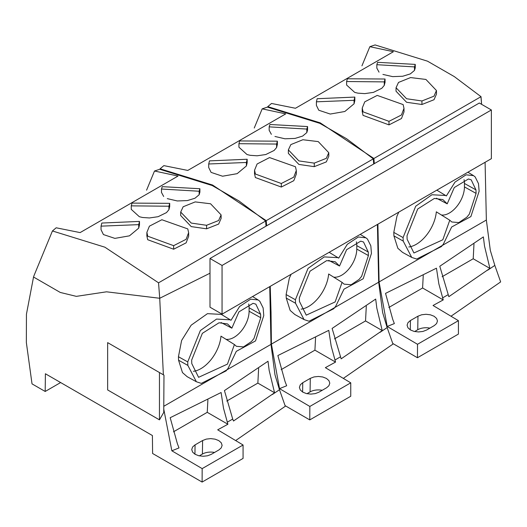 <?xml version="1.0" encoding="UTF-8"?>
<svg xmlns="http://www.w3.org/2000/svg" width="527" height="527" viewBox="0 0 527 527"><rect width="100%" height="100%" fill="white"/><g stroke="black" fill="none" stroke-linecap="round" stroke-linejoin="round"><path stroke-width="0.79" d="M163.765 409.156L163.976 375.152L107.64 342.622L107.64 389.934L159.457 419.854L163.752 412.417L163.765 409.156L171.848 450.809L179.002 447.917L177.395 443.747L170.188 417.713L221.096 392.516L223.507 408.241L227.881 424.248L217.691 429.821L243.072 444.999L243.072 458.411L202.105 482.067L202.164 468.615L171.848 450.809M159.457 372.543L159.457 419.854M266.063 226.129L265.661 221.011L158.548 282.821L159.727 298.269L210.003 273.21L159.727 298.269L163.357 374.545M159.727 298.269L106.533 291.813L76.349 296.358L106.533 291.813L159.727 298.275M34.038 275.529L33.537 277.018L60.276 292.452L76.349 296.358L60.276 292.452L33.537 277.018L26.442 314.204L26.35 342.524L32.022 383.873L45.184 391.469L45.401 373.762L152.408 435.539L152.599 453.483L202.105 482.067M232.71 419.057L224.436 390.593L268.012 361.239L269.165 370.409L274.56 392.747L233.487 421.007L232.71 419.057L227.236 422.219M235.655 440.559L285.298 406.251L279.475 389.743L274.969 374.756L271.003 344.368L269.738 286.629M221.913 314.757L222.196 314.079M196.367 381.746L187.171 376.693L182.474 372.582L178.561 360.224L187.849 365.402L187.731 361.904L200.346 330.561L216.564 319.072L230.266 319.823L230.991 320.297L239.647 306.45L250.687 299.158L258.184 299.975L259.804 301.253L263.144 307.966L263.77 315.581L255.529 340.916L236.3 351.338L228.053 368.386L226.109 370.876L201.301 383.386L196.367 381.746L187.849 365.402M178.442 356.726L178.561 360.224M187.731 361.911L178.442 356.733L181.617 340.462L191.169 325.185L207.454 313.664L221.32 314.395L230.266 319.823M222.058 265.456L210.003 258.5L210.003 307.201L222.058 314.158L491.368 158.673L491.368 109.972L222.058 265.456L222.058 314.158M301.108 309.145A28.544 16.482 120 0 0 328.65 273.994L342.082 282.38L335.139 301.938L306.253 315.153L299.455 301.431L299.336 297.926L310.034 271.174L326.681 260.615L335.205 261.767L339.533 266.01L328.756 260.378M333.677 277.136A21.304 12.299 120 0 0 346.199 271.8A21.304 12.299 120 0 0 348.933 268.882A21.304 12.299 120 0 0 356.772 249.073L356.772 245.628A21.304 12.299 120 0 0 356.371 241.834M408.787 246.979A28.544 16.482 120 0 0 436.323 211.828L449.762 220.214L442.818 239.772L413.932 252.986L407.127 239.265L407.015 235.76L417.707 209.008L434.36 198.448L442.884 199.601L447.212 203.844L436.435 198.211M441.349 214.97A21.304 12.299 120 0 0 453.872 209.634A21.304 12.299 120 0 0 456.613 206.716A21.304 12.299 120 0 0 464.452 186.907L464.452 183.462A21.304 12.299 120 0 0 464.043 179.667M339.533 266.01L346.621 249.699L360.745 241.155L363.525 241.985L368.281 252.044L368.413 255.562L361.641 276.319L359.091 279.415L351.16 284.751L344.105 284.145L342.082 282.38M334.428 338.894L365.534 320.936L382.233 330.581L341.16 358.841L332.115 328.426L375.685 299.072L376.845 308.242L382.233 330.581M366.305 306.147L365.534 320.936M335.554 362.082L325.363 367.655L350.751 382.833L350.751 396.245L309.777 419.9L309.836 406.449L279.527 388.643L286.675 385.751L285.067 381.581L277.867 355.547L328.776 330.35L331.18 346.074L335.554 362.082L314.922 350.159L281.154 369.651M314.922 350.159L315.574 337.609M310.284 378.36L313.993 376.937L318.367 376.449L322.735 376.983L326.444 378.439L328.92 380.613L329.79 383.162L328.92 385.705L326.694 387.701A11.429 6.601 180 0 1 326.444 387.852L318.914 392.2L315.205 393.623L310.831 394.11L306.457 393.583L302.748 392.121L300.278 389.947L299.408 387.398L300.278 384.855L302.505 382.859A11.423 6.594 180 0 1 302.755 382.707L310.284 378.36L310.08 391.897A11.719 6.765 180 0 1 322.221 390.29M310.08 391.897L306.958 393.695M447.212 203.844L454.294 187.533L468.424 178.989L471.197 179.819L475.953 189.878L476.092 193.396L469.32 214.153L466.77 217.249L458.839 222.585L451.777 221.979L449.762 220.214M442.1 276.728L473.213 258.77L489.912 268.414L448.839 296.675L439.788 266.26L483.364 236.906L484.517 246.076L489.912 268.414M473.977 243.981L473.213 258.77M443.233 299.916L433.042 305.489L458.424 320.666L458.424 334.078L417.456 357.734L417.516 344.283L387.2 326.476L394.354 323.585L392.747 319.415L385.54 293.381L436.448 268.184L438.859 283.908L443.233 299.916L422.595 287.992L388.827 307.485M422.595 287.992L423.247 275.443M417.957 316.193L417.753 329.731A11.719 6.765 180 0 1 429.894 328.123M407.081 325.231L407.951 322.689L410.177 320.693A11.423 6.594 180 0 1 410.428 320.541L417.964 316.193L421.666 314.771L426.04 314.283L430.414 314.817L434.123 316.272L436.6 318.446L437.469 320.996L436.6 323.538L434.373 325.534A11.429 6.601 180 0 1 434.123 325.686L426.587 330.034L422.878 331.457L418.504 331.944L414.136 331.417L410.428 329.955L407.951 327.781L407.081 325.146M417.753 329.731L414.637 331.529M304.046 319.579L308.98 321.22L333.789 308.71L335.725 306.22L343.979 289.171L363.202 278.75L371.449 253.415L370.824 245.799L367.484 239.087L365.857 237.809L358.36 236.992L347.319 244.284L338.67 258.131L337.945 257.657L324.237 256.906L308.025 268.395L295.403 299.744L295.522 303.236L304.046 319.579L294.85 314.527L290.146 310.416L286.24 298.058L295.522 303.236M380 332.366L387.147 327.57L392.971 344.085L343.327 378.393M309.836 406.449L350.751 382.833M285.081 405.638L309.777 419.9M411.719 257.413L416.653 259.053L441.461 246.544L443.405 244.054L451.652 227.005L470.881 216.584L479.122 191.248L478.496 183.633L475.156 176.92L473.536 175.643L466.039 174.826L454.999 182.118L446.343 195.965L445.618 195.491L431.916 194.746L415.698 206.228L403.083 237.578L403.201 241.07L411.719 257.413L402.523 252.361L397.826 248.25L393.913 235.892L403.201 241.07M487.679 270.199L494.827 265.41L500.65 281.919L451.007 316.226M417.516 344.283L458.424 320.666M392.76 343.472L417.456 357.734M193.435 371.311A28.544 16.482 120 0 0 220.971 336.16L234.41 344.546L227.466 364.104L198.58 377.319L191.775 363.597L191.663 360.093L202.355 333.341L219.008 322.781L227.532 323.934L231.86 328.176L221.083 322.544M225.997 339.302A21.304 12.299 120 0 0 238.52 333.966A21.304 12.299 120 0 0 241.261 331.048A21.304 12.299 120 0 0 249.1 311.24L249.1 307.794A21.304 12.299 120 0 0 248.691 304M295.403 299.744L286.115 294.567L289.297 278.296L291.141 274.271M286.115 294.567L286.24 298.058M329.592 252.591L329.869 251.913M387.147 327.577L382.648 312.59L378.676 282.202L377.418 224.462M271.036 312.406L271.405 344.111L279.527 388.643M270.226 286.352L271.036 312.379M403.083 237.578L393.794 232.4L396.969 216.129L398.814 212.111M393.794 232.4L393.913 235.892M437.265 190.425L437.548 189.746M494.827 265.41L490.321 250.424L486.355 220.036L485.09 162.296M377.899 224.186L379.078 281.945L387.2 326.476M231.86 328.176L238.942 311.865L253.065 303.321L255.845 304.151L260.601 314.211L260.74 317.728L253.968 338.486L251.419 341.582L243.487 346.918L236.425 346.311L234.41 344.546M210.003 258.5L479.313 103.015L491.368 109.972M226.748 401.06L257.861 383.103L274.56 392.747M258.625 368.314L257.861 383.103M227.881 424.248L207.243 412.325L173.475 431.817M207.243 412.325L207.895 399.776M202.605 440.526L206.314 439.103L210.688 438.616L215.062 439.149L218.771 440.605L221.248 442.779L222.117 445.328L221.248 447.871L219.021 449.867A11.429 6.601 180 0 1 218.771 450.018L211.235 454.366L207.526 455.789L203.152 456.277L198.784 455.75L195.076 454.287L192.599 452.113L191.729 449.564L192.599 447.021L194.825 445.025A11.423 6.594 180 0 1 195.076 444.874L202.605 440.526L202.401 454.063A11.719 6.765 180 0 1 214.542 452.456M202.401 454.063L199.285 455.862M202.164 468.615L243.072 444.999M45.184 391.469L60.631 382.549M481.612 104.339L481.013 96.678L454.34 76.626L427.516 61.178L375.086 44.933L369.855 46.686L393.096 51.646M374.302 163.64L373.9 158.489L481.013 96.678M373.9 158.489L320.232 122.857L267.782 106.632L271.53 103.457L295.463 108.266L393.379 51.732M267.578 107.119L267.782 106.632M361.93 65.849L369.855 46.686M415.223 67.911L414.499 70.414L410.329 73.899L402.733 76.244L392.648 76.626L382.912 74.419M379.032 72.153L376.838 68.102M385.053 82.199L384.282 85.374L381.818 88.279L373.445 92.37L364.809 93.622L357.905 93.154L354.704 92.39L346.628 85.051M354.836 97.08L354.836 100.578L354.065 103.806L344.823 111.5L330.238 114.049L318.782 110.235L316.398 105.38L316.398 101.816L317.168 98.714L354.836 97.08L354.065 100.308L316.398 101.816M436.455 90.539L436.488 94.063L434.011 99.728L421.943 104.491L406.58 102.271L396.021 91.204L396.054 87.726L398.504 82.436L410.559 77.574L425.921 79.439L436.455 90.539L433.978 96.184L421.936 100.96L406.6 98.74M388.998 124.879L363.037 115.373L362.207 111.546L362.24 108.048L364.77 101.83L377.227 95.407L403.142 104.583L403.985 108.351L404.018 111.856L401.475 118.516L388.998 124.879L388.985 121.335L363.077 111.869L362.24 108.048M377.602 62.324L415.256 64.399L414.499 66.903L376.838 64.702L377.602 62.324M347.385 78.773L385.053 79.01L384.282 81.889L346.614 81.527L347.385 78.773M406.594 98.76L396.054 87.726M388.985 121.335L401.442 114.985L403.985 108.351M373.742 163.963L373.333 158.844L346.661 138.792L319.843 123.344L267.406 107.1L262.183 108.852L285.423 113.812M266.622 225.806L266.227 220.655L373.333 158.844M266.227 220.655L212.552 185.023L160.103 168.798L163.857 165.623L187.79 170.432L285.706 113.898M159.898 169.286L160.103 168.798M254.251 128.015L262.183 108.852M307.544 130.077L306.819 132.58L302.656 136.065L295.054 138.41L284.969 138.792L274.949 136.46M271.359 134.319L269.159 130.268M277.38 144.365L276.603 147.54L274.145 150.445L265.773 154.536L257.13 155.788L250.233 155.32L247.025 154.556L238.955 147.217M247.163 159.246L247.163 162.744L246.392 165.972L237.143 173.666L222.559 176.216L211.11 172.401L208.718 167.546L208.718 163.983L209.496 160.88L247.163 159.246L246.392 162.474L208.718 163.983M328.795 156.229L326.332 161.894L314.27 166.657L298.908 164.437L288.348 153.37L288.374 149.892L290.832 144.602L302.88 139.741L318.249 141.605L328.776 152.705L326.299 158.35L314.257 163.126L298.921 160.906M296.306 170.517L295.469 166.749L269.554 157.573L257.097 163.996L254.561 170.214L255.404 174.035L281.306 183.501L293.77 177.151L296.306 170.517L296.345 174.022L293.796 180.682L281.319 187.045L255.364 177.54L254.528 173.712M269.923 124.491L307.584 126.566L306.819 129.069L269.159 126.869L269.923 124.491M239.706 140.94L277.38 141.177L276.603 144.055L238.935 143.693L239.706 140.94M298.921 160.926L288.374 149.892M265.661 221.011L238.988 200.958L212.164 185.511L159.734 169.266L154.503 171.018L177.744 175.978M158.548 282.821L104.88 247.189L52.43 230.964L56.178 227.789L80.111 232.598L178.027 176.064M34.044 275.529L52.43 230.964M146.572 190.181L154.503 171.018M199.871 192.243L199.147 194.746L194.977 198.231L187.381 200.576L177.296 200.958L167.276 198.626M163.68 196.485L161.486 192.434M169.701 206.531L168.93 209.706L166.466 212.612L158.093 216.702L149.457 217.954L142.553 217.486L139.352 216.722L131.276 209.384M139.484 224.917L138.713 228.138L129.471 235.832L114.886 238.382L103.43 234.568L101.046 229.713L101.046 226.149L101.816 223.046L139.484 221.412L138.713 224.64L101.046 226.149M221.123 218.395L218.659 224.061L206.591 228.823L191.229 226.603L180.669 215.536L180.702 212.058L183.152 206.768L195.207 201.907L210.569 203.771L221.096 214.871L218.626 220.517L206.584 225.292L191.248 223.073L180.702 212.058M188.633 232.684L187.79 228.916L161.875 219.739L149.418 226.162L146.888 232.381L147.725 236.201L173.633 245.668L186.09 239.317L188.633 232.684L188.666 236.188L186.123 242.848L173.647 249.212L147.685 239.706L146.855 235.879M162.25 186.657L199.904 188.732L199.147 191.235L161.486 189.035L162.25 186.657M132.033 203.106L169.701 203.343L168.93 206.222L131.263 205.859L132.033 203.106M272.327 394.532L279.475 389.736M163.976 406.179L271.003 344.368M356.772 249.073L368.413 255.562M368.281 252.044L356.772 245.628M302.755 382.707L302.61 392.035M464.452 186.907L476.092 193.396M475.953 189.878L464.452 183.462M410.428 320.541L410.289 329.869M334.908 360.053L340.383 356.891M442.588 297.887L448.062 294.725M271.405 344.111L378.676 282.202M379.078 281.945L486.355 220.036M249.1 311.24L260.74 317.728M260.601 314.211L249.1 307.794M195.076 444.874L194.937 454.202M480.953 96.711L481.579 104.32M414.499 66.903L414.499 70.414M384.282 81.889L384.282 85.374M354.065 100.308L354.065 103.806M421.936 100.96L421.943 104.491M373.274 158.877L373.696 163.989M306.819 129.069L306.819 132.58M276.603 144.055L276.603 147.54M246.392 162.474L246.392 165.972M314.257 163.126L314.27 166.657M281.306 183.501L281.319 187.045M265.601 221.044L266.023 226.155M199.147 191.235L199.147 194.746M168.93 206.222L168.93 209.706M138.713 224.64L138.713 228.138M206.584 225.292L206.591 228.823M173.633 245.668L173.647 249.212M337.945 257.657L329.151 252.328M365.857 237.809L360.218 234.39M445.618 195.491L436.83 190.161M473.536 175.643L467.897 172.224M258.184 299.975L252.545 296.556M415.256 67.911L415.256 64.399M376.838 68.233L376.838 64.702M385.053 82.502L385.053 79.01M346.614 85.051L346.614 81.527M307.584 130.077L307.584 126.566M269.159 130.4L269.159 126.869M277.38 144.668L277.38 141.177M238.935 147.217L238.935 143.693M328.776 152.705L328.815 156.229M254.561 170.214L254.521 173.712M199.904 192.243L199.904 188.732M161.486 192.566L161.486 189.035M169.701 206.834L169.701 203.343M131.263 209.384L131.263 205.859M139.484 224.91L139.484 221.412M221.096 214.871L221.136 218.395M146.888 232.381L146.849 235.879"/></g></svg>
